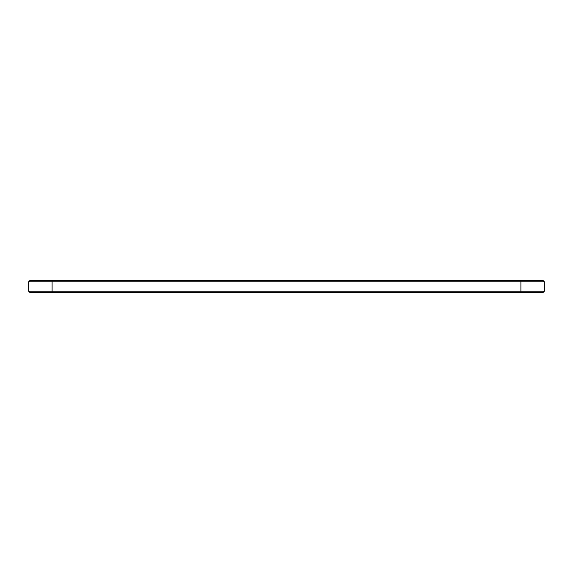 <?xml version="1.0" encoding="UTF-8"?>
<svg xmlns="http://www.w3.org/2000/svg" width="573" height="573" viewBox="0 0 573 573"><rect width="100%" height="100%" fill="white"/><g stroke="black" fill="none" stroke-linecap="round" stroke-linejoin="round"><path stroke-width="0.86" d="M544.35 281.766L28.65 281.766L29.775 280.641L543.225 280.641L544.35 281.766L544.35 291.234L28.65 291.234L28.65 281.766M544.35 291.234L543.225 292.359L29.775 292.359L28.65 291.234M520.907 292.359L520.907 280.641M52.093 292.359L52.093 280.641"/></g></svg>
